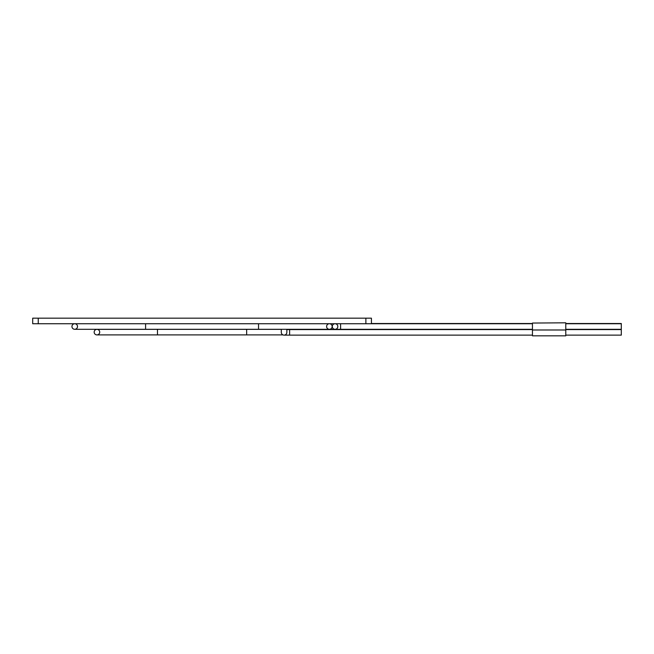 <?xml version="1.0" encoding="UTF-8"?>
<svg xmlns="http://www.w3.org/2000/svg" width="654" height="654" viewBox="0 0 654 654"><rect width="100%" height="100%" fill="white"/><g stroke="black" fill="none" stroke-linecap="round" stroke-linejoin="round"><path stroke-width="0.98" d="M365.872 323.73L371.423 323.73L371.423 318.179L32.7 318.179L32.7 323.73L365.872 323.73L365.872 318.179M532.454 323.051L565.775 322.814L532.454 323.051L532.454 335.821L565.775 335.821L565.775 323.051M565.775 335.126L621.3 335.126L621.3 329.354L565.775 329.354M94.168 332.126A2.78 2.78 0 0 1 96.947 329.354A2.78 2.78 0 0 1 99.719 332.126A2.78 2.78 0 0 1 96.947 334.905A2.78 2.78 0 0 1 94.168 332.126A2.78 2.78 0 0 1 96.947 329.354A2.78 2.78 0 0 0 94.168 332.126A2.78 2.78 0 0 0 96.947 334.905A2.78 2.78 0 0 1 94.168 332.126M313.928 329.575A2.78 2.78 0 0 0 311.754 329.575A2.78 2.78 0 0 1 313.928 329.575A2.78 2.78 0 0 0 312.841 329.354L286.853 329.354M565.775 329.297L621.3 329.297L621.3 323.517L565.775 323.517M286.853 329.297L286.853 332.346A2.78 2.78 0 0 1 284.073 335.126A2.78 2.78 0 0 1 281.302 332.346L281.302 329.297M326.608 326.518A2.78 2.78 0 0 1 329.387 323.738A2.78 2.78 0 0 1 332.167 326.518A2.78 2.78 0 0 1 329.387 329.297A2.78 2.78 0 0 1 326.608 326.518M329.387 323.738A2.78 2.78 0 0 1 332.167 326.518A2.78 2.78 0 0 1 329.387 329.297L335.052 329.297A2.78 2.78 0 0 1 332.273 326.518A2.78 2.78 0 0 1 335.052 323.738A2.78 2.78 0 0 1 337.832 326.518A2.78 2.78 0 0 1 335.052 329.297A2.78 2.78 0 0 1 332.273 326.518A2.78 2.78 0 0 1 335.052 323.738L258.534 323.738L258.534 329.297L329.387 329.297M74.736 323.738A2.78 2.78 0 0 0 71.956 326.518A2.78 2.78 0 0 0 74.736 329.297A2.78 2.78 0 0 0 77.515 326.518A2.78 2.78 0 0 0 74.736 323.738A2.78 2.78 0 0 0 71.956 326.518A2.78 2.78 0 0 0 74.736 329.297A2.78 2.78 0 0 0 77.515 326.518A2.78 2.78 0 0 0 74.736 323.738A2.78 2.78 0 0 0 71.956 326.518A2.78 2.78 0 0 0 74.736 329.297L145.589 329.297L145.589 323.738L74.736 323.738M335.052 323.738L340.603 323.738L340.603 329.297L532.454 329.297M38.251 323.73L38.251 318.179M96.947 334.905L157.475 334.905L157.475 329.354L96.947 329.354M157.475 334.905L246.648 334.905L246.648 329.354L281.302 329.354M318.392 329.575L312.841 329.354M284.073 335.126L289.632 335.126L289.632 329.575L286.853 329.575M371.423 323.517L532.454 323.517M157.475 329.354L246.648 329.354M246.648 334.905L282.994 334.905M318.392 329.354L532.454 329.354M565.775 329.992L532.454 329.992M289.632 335.126L532.454 335.126M289.632 329.575L532.454 329.575M258.534 323.738L145.589 323.738M258.534 329.297L145.589 329.297M340.603 329.297L335.052 329.297M340.603 323.738L532.454 323.738M565.775 329.575L621.3 329.575M565.775 323.738L621.3 323.738"/></g></svg>
